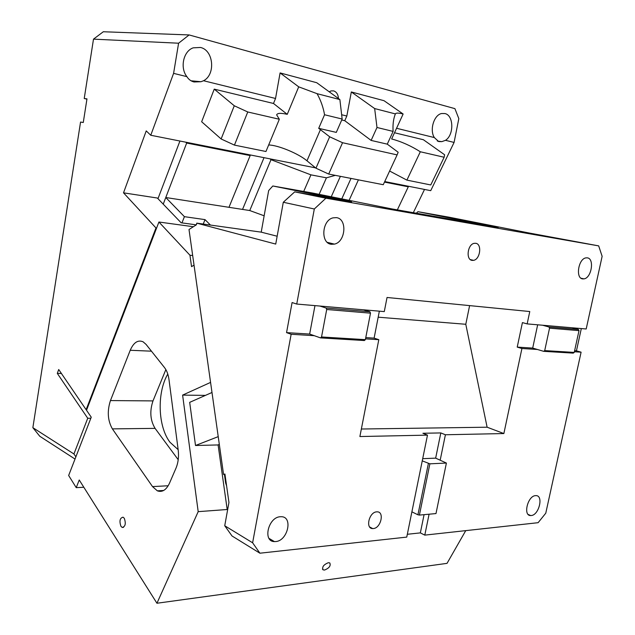 <?xml version="1.0" encoding="UTF-8"?>
<svg xmlns="http://www.w3.org/2000/svg" width="635" height="635" viewBox="0 0 635 635"><rect width="100%" height="100%" fill="white"/><g stroke="black" fill="none" stroke-linecap="round" stroke-linejoin="round"><path stroke-width="0.95" d="M315.555 167.87L150.757 135.255L146.233 130.897L123.515 192.834L155.972 227.957L86.122 409.686L58.714 369.522L57.301 373.388L87.733 418.267L73.93 453.969L32.861 427.672L80.558 122.047L83.272 122.499L86.971 98.877L84.225 98.52L93.496 39.14L103.307 31.75L189.119 34.941L454.914 108.648L458.827 118.634L454.081 142.43L445.5 140.319C454.128 134.977 453.819 115.356 444.968 113.554L441.658 113.514C433.999 114.816 429.379 129.992 434.332 137.565L438.69 141.565L441.841 141.637L445.5 140.319M84.225 98.52L86.931 99.1M150.757 135.255L173.593 73.366L178.594 43.212L93.496 39.14M397.343 209.875L408.297 186.801L407.297 186.031L430.728 190.667L454.081 142.43M413.322 212.685L424.513 189.436M189.119 34.941L178.594 43.212M86.122 409.686L86.733 409.686M155.972 227.957L156.599 228.044M196.271 224.861L181.126 222.774L157.345 198.033L123.515 192.834M61.42 373.491L57.301 373.388M157.972 198.684L179.927 141.026M395.391 113.919L395.153 114.483C393.351 119.261 392.676 124.897 393.121 131.405L376.992 127.484L374.658 108.561L395.391 113.919C395.923 112.8 398.502 112.832 403.13 114.006L391.644 138.962C401.36 141.557 410.916 145.82 420.314 151.765L444.143 157.258L444.619 154.765L423.386 139.732L394.502 132.747M247.761 111.974L234.442 145.105L221.131 138.978L201.652 121.745L214.241 89.138L234.275 105.767L247.761 111.974L279.337 119.253L276.654 114.895C277.281 113.054 280.813 112.871 287.25 114.332L273.494 103.473L214.241 89.138M287.25 114.332L298.712 86.844L317.079 93.678L339.876 99.568L316.738 82.717L280.091 72.922L275.542 98.473L273.494 103.473M275.542 98.473L203.549 80.74C215.741 74.652 213.677 50.316 200.533 47.466L193.207 47.839C183.412 51.054 179.753 67.802 186.896 76.644C188.579 79.407 190.96 81.177 194.032 81.971L200.985 81.724L203.549 80.74M186.896 76.644L173.593 73.366M407.297 186.031L384.723 181.562M434.332 137.565L396.565 128.27M403.13 114.006L384.016 100.695L351.322 91.956L346.829 116.022L341.646 114.745M338.455 98.536C338.177 94.464 336.566 91.908 333.629 90.876L331.073 90.9L329.232 91.813M32.861 427.672L39.783 436.269L75.017 459.049M73.93 453.969L75.882 456.811M87.733 418.267L90.837 418.251M210.431 225.052L205.018 219.623L184.412 216.67L165.775 197.517L163.227 204.152L186.674 143.042L185.737 142.177M408.297 186.801L384.477 182.094M335.336 175.355L326.43 177.824L310.936 174.855L271.002 159.695L270.034 158.861M249.198 154.742L250.158 155.575L186.674 143.042M298.712 86.844L280.091 72.922M221.131 138.978L234.275 105.767M389.62 171.029L406.9 180.118L430.76 184.96L444.143 157.258M342.551 142.716L397.113 154.9L383.262 184.706L328.692 174.061L315.952 168.204L329.668 136.787L342.551 142.716L328.692 174.061M268.668 144.97C278.027 145.105 298.466 153.575 306.975 160.798L315.952 168.204M234.442 145.105L265.962 151.503L279.337 119.253M374.658 108.561L351.322 91.956M346.829 116.022L344.765 120.713L341.733 119.983M376.992 127.484L371.134 140.422L344.765 120.713M339.876 99.568L342.146 119.031L324.548 114.752C323.278 107.378 320.786 100.354 317.079 93.678M324.548 114.752L318.699 128.333L336.296 132.39L342.146 119.031M228.973 207.32L250.158 155.575M349.099 200.35L358.41 179.856M341.773 198.882L351.012 178.419M331.248 196.771L340.384 176.339M319.127 194.342L326.43 177.824M303.705 191.452L310.936 174.855M165.775 197.517L249.753 210.534L271.002 159.695M242.538 209.423L264.017 157.67M318.699 128.333L329.668 136.787M397.113 154.9L398.161 152.249L387.271 144.145L393.121 131.405M420.314 151.765L406.9 180.118M371.134 140.422L387.271 144.145M211.995 392.478L189.682 402.352L195.509 445.5L217.892 444.944L219.321 444.405M224.98 474.416L223.56 474.48L189.008 229.513L196.469 224.742L196.739 223.147L275.733 244.078L283.297 202.263L294.711 191.865L325.914 198.199L598.678 245.88L529.376 233.053L449.191 217.218L417.933 211.685L416.306 213.209M218.226 436.634L195.509 445.5M365.522 338.86L378.801 339.677L374.11 338.122L379.357 311.166M365.768 337.598L374.11 338.122M598.678 245.88L602.139 256.318L586.192 328.986L527.153 323.898L529.773 311.539L387.04 297.482L384.286 311.594L363.569 309.809L369.927 311.761L326.136 308.046L326.707 309.499L321.532 336.971L365.371 339.654L370.499 313.166L369.927 311.761M378.801 339.677L359.886 436.539L427.482 435.134L422.902 433.268L440.817 432.927L445.405 434.761L503.865 433.554L521.922 348.512L537.385 349.472L543.703 351.338L544.711 350.599L574.246 352.409L579.001 330.644L578.414 329.478L572.079 327.771M527.153 323.898L522.414 322.596L517.223 347.107L532.694 348.083L537.385 349.472M517.223 347.107L521.922 348.512M574.611 350.71L576.445 350.83L581.319 328.565M574.389 351.758L581.104 352.171L576.445 350.83M574.246 352.409L573.246 353.123L543.703 351.338M542.576 325.231L548.942 326.977L578.414 329.478M548.942 326.977L549.537 328.168L544.711 350.599M549.537 328.168L579.001 330.644M537.662 324.81L532.694 348.083M469.614 305.618L465.788 324.279L378.19 317.19M503.865 433.554L487.116 427.204L465.788 324.279M487.116 427.204L361.355 429.014M223.56 474.48L224.925 474.012L228.949 502.468L224.734 525.748L232.029 535.98L259.905 553.204L406.757 537.099L427.482 435.134M422.696 458.676L435.658 458.137L440.817 432.927M224.734 525.748L252.619 542.79L259.905 553.204M581.104 352.171L545.775 513.183L538.115 522.692L424.791 535.122L420.346 532.884L407.329 534.281M420.346 532.884L424.077 514.66M429.085 514.199L424.791 535.122M435.658 458.137L446.397 463.058L429.879 463.82L419.41 515.088L435.983 513.572L446.397 463.058M422.251 460.859L429.879 463.82M411.893 511.842L417.917 514.787L428.379 463.518M417.917 514.787L419.41 515.088M445.405 434.761L440.206 460.081M535.527 495.641C527.685 495.776 522.811 515.938 530.693 515.556L531.193 515.533C539.067 515.207 543.798 495.189 535.876 495.625L535.527 495.641M376.65 511.858C369.086 512.072 365.173 528.764 372.713 528.582L373.324 528.558C380.913 528.209 384.707 511.588 377.126 511.842L376.65 511.858M280.321 516.739C268.24 517.081 262.453 541.663 274.431 541.599L275.661 541.568C287.822 540.925 293.299 516.453 281.186 516.715L280.321 516.739M252.619 542.79L291.155 334.264L314.277 335.693L320.516 337.891L321.532 336.971M365.371 339.654L364.355 340.535L320.516 337.891M363.569 309.809L319.834 306.038L326.136 308.046M326.707 309.499L370.499 313.166M314.968 305.618L309.65 334.066L314.277 335.693M291.155 334.264L286.552 332.621L309.65 334.066M319.834 306.038L296.735 304.054L292.092 302.546L286.552 332.621M587.311 257.85L585.946 257.873C578.31 258.755 575.326 278.495 582.724 278.9L583.938 278.876C591.518 278.114 594.693 258.508 587.311 257.85M417.933 211.685L498.173 227.576L391.938 208.931L312.483 193.008L272.82 185.984L268.668 190.564L261.215 232.148L277.154 236.228M475.686 243.284L474.21 243.332C467.487 244.356 465.669 259.961 472.194 260.39L473.551 260.342C480.243 259.421 482.219 243.872 475.686 243.284M283.297 202.263L314.309 208.994L325.914 198.199M336.415 217.638L333.065 217.845C321.77 220.242 320.397 243.554 331.422 244.292L334.399 244.118C345.662 242.014 347.504 218.773 336.415 217.638M272.82 185.984L351.584 201.851L294.711 191.865M196.739 223.147L261.215 232.148M314.309 208.994L296.735 304.054M324.533 570.055C329.248 568.119 330.994 565.745 329.787 562.928L328.343 562.713C323.628 564.634 321.866 567.007 323.056 569.833L324.533 570.055M227.981 507.802L227.195 509.508L218.099 444.865M465.749 530.63L447.032 563.356L156.94 603.25L198.191 511.651L227.195 509.508M249.753 210.534L264.144 215.797M184.412 216.67L181.967 222.885M205.018 219.623L203.24 224.052M193.365 226.727L158.917 222.02L86.511 410.258L91.249 417.195L68.651 475.48L76.232 487.648L79.24 479.989L156.94 603.25M83.82 487.259L76.232 487.648M224.433 474.44L225.647 483.052L226.608 485.902M205.422 395.391L182.61 395.105L210.574 382.405L194.04 265.144L191.54 266.637L189.944 255.214L192.683 255.532M198.191 511.651L182.61 395.105M120.936 526.304L122.198 527.447C125.381 526.637 126.079 523.589 124.301 518.295L123.063 517.176C119.88 517.962 119.174 521.002 120.936 526.304M175.982 468.185C178.244 462.717 178.983 456.628 178.189 449.929L168.981 379.532C168.283 374.499 166.775 370.499 164.465 367.522L146.05 344.384L143.105 341.813C137.946 339.622 133.652 342.44 130.231 350.266L110.45 400.574C107.045 411.17 107.688 420.6 112.379 428.879L152.527 486.6L157.329 490.831C162.195 492.562 166.243 490.037 169.466 483.259L175.982 468.185M178.213 459.708L155.075 428.371C150.241 420.346 149.542 411.194 152.995 400.907L165.862 369.594M178.157 449.659L170.045 442.325C157.829 426.561 156.813 392.755 167.783 374.063M158.917 222.02L189.944 255.214M320.437 129.611L306.975 160.798M151.463 351.187L130.231 350.266M152.995 400.907L110.45 400.574M155.075 428.371L112.379 428.879M168.196 485.759L152.527 486.6M441.841 141.637L437.317 141.057M200.985 81.724L191.087 80.804M528.185 514.445L530.693 515.556M369.689 526.994L372.713 528.582M269.018 538.385L274.431 541.599M470.352 259.604L473.551 260.342M327.311 242.356L334.399 244.118M581.033 278.217L583.938 278.876M123.531 527.344L122.198 527.447M163.663 490.474L157.329 490.831M322.461 569.079L323.056 569.833"/></g></svg>
